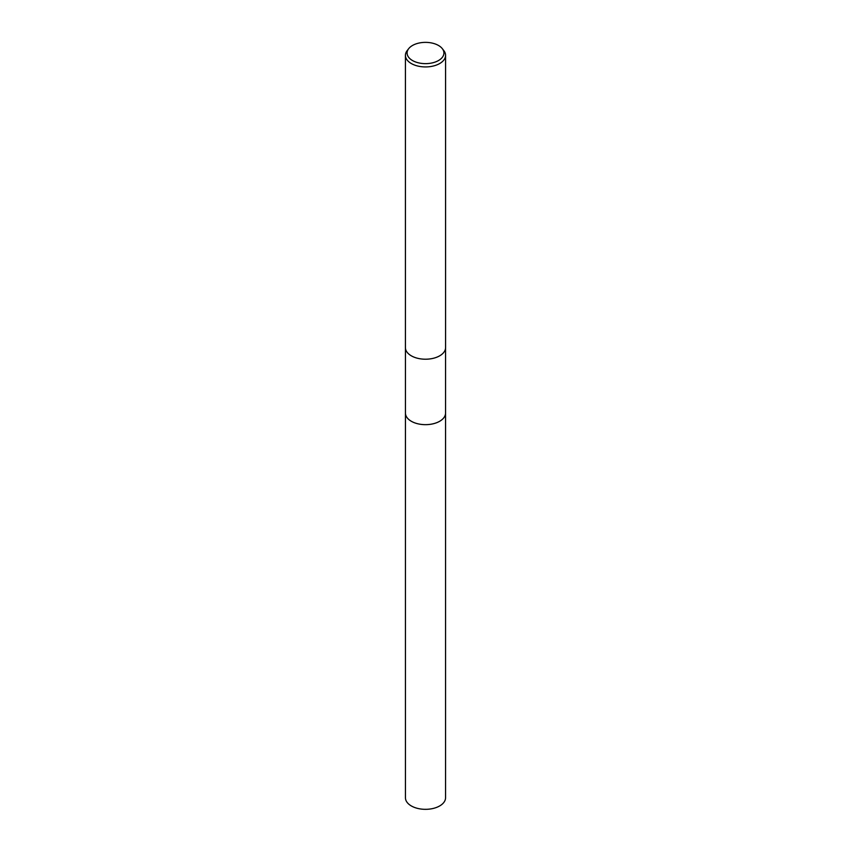 <?xml version="1.0" encoding="UTF-8"?>
<svg xmlns="http://www.w3.org/2000/svg" width="851" height="851" viewBox="0 0 851 851"><rect width="100%" height="100%" fill="white"/><g stroke="black" fill="none" stroke-linecap="round" stroke-linejoin="round"><path stroke-width="1.28" d="M445.552 412.778A20.052 11.574 180 0 1 445.552 413.086A20.052 11.574 180 0 1 439.68 421.266A20.052 11.574 180 0 1 417.83 423.777A20.052 11.574 180 0 1 405.448 413.086A20.052 11.574 180 0 1 405.448 412.778M445.552 412.873A20.052 11.574 180 0 1 439.68 421.277A20.052 11.574 180 0 1 417.65 423.745A20.052 11.574 180 0 1 405.448 412.873M442.318 48.667L443.828 50.613A20.073 11.584 180 0 1 445.573 55.347L445.573 347.612A20.073 11.584 180 0 1 443.828 352.346A20.073 11.584 180 0 1 439.69 355.814A20.052 11.574 180 0 1 407.204 352.378A20.052 11.574 180 0 1 407.193 352.367L407.172 352.346A20.073 11.584 180 0 1 405.427 347.612L405.427 55.347A20.073 11.584 180 0 1 407.172 50.613L408.682 48.667A18.414 10.637 180 0 1 412.48 45.486A18.414 10.637 180 0 1 442.318 48.667A18.414 10.637 180 0 1 438.52 60.527A18.414 10.637 180 0 1 415.054 61.761A18.414 10.637 180 0 1 408.682 48.667M443.828 352.346L443.796 352.378A20.052 11.574 180 0 1 443.796 352.378A20.052 11.574 180 0 1 439.68 355.835A20.073 11.584 180 0 1 407.172 352.346M445.573 55.347A20.073 11.584 180 0 1 439.69 63.538A20.073 11.584 180 0 1 417.82 66.048A20.073 11.584 180 0 1 405.427 55.347M405.448 413.086A20.052 11.574 180 0 0 411.32 421.277A20.052 11.574 180 0 0 433.17 423.787A20.052 11.574 180 0 0 445.552 413.086L445.552 797.759A20.052 11.574 180 0 1 433.17 808.45A20.052 11.574 180 0 1 411.32 805.94A20.052 11.574 180 0 1 405.448 797.759L405.448 348.197M445.552 413.086L445.552 348.197"/></g></svg>
